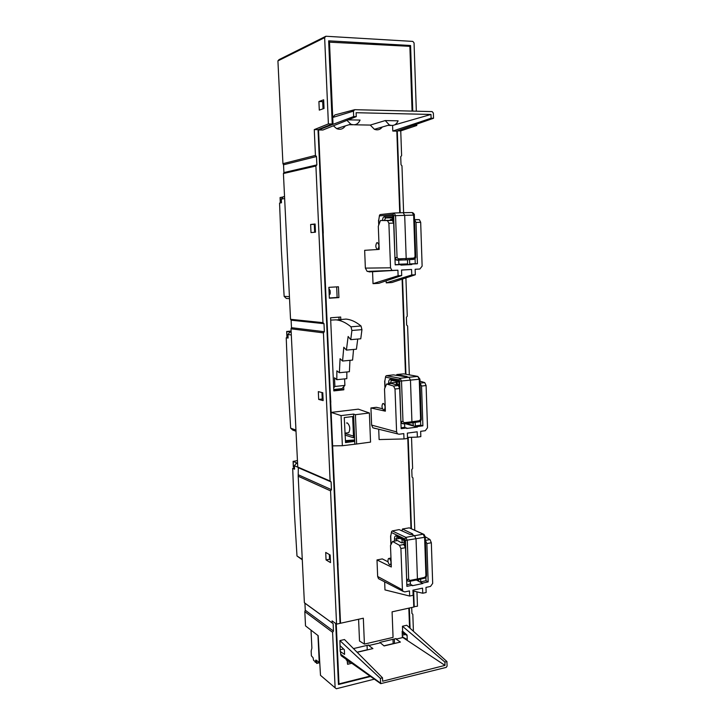 <?xml version="1.0" encoding="UTF-8"?>
<svg xmlns="http://www.w3.org/2000/svg" width="725" height="725" viewBox="0 0 725 725"><rect width="100%" height="100%" fill="white"/><g stroke="black" fill="none" stroke-linecap="round" stroke-linejoin="round"><path stroke-width="1.09" d="M317.967 635.526L319.236 662.351L315.882 660.013L315.176 661.653L313.581 660.321L313.064 657.675L311.397 655.844L311.161 650.987L311.886 648.114L311.016 630.152M315.321 661.626L316.743 660.729M316.154 661.463L316.653 663.438L316.626 661.2M315.429 661.635L315.248 662.351L314.985 661.499M305.841 626.137L318.184 635.698L305.841 626.137M324.646 37.655L277.92 60.9L279.043 59.622L325.878 36.25L324.646 37.655L328.389 123.912L314.269 129.612L315.438 155.413L282.94 163.669L283.529 164.802L283.91 172.577L283.421 173.529L290.535 319.299L291.115 320.187L291.477 327.691L291.006 328.806L297.757 467.036L298.31 467.707L298.202 476.225L304.382 602.738L304.917 603.209L305.261 610.214L304.817 611.637L332.585 632.291L335.122 687.817L320.495 675.328L318.184 635.671M277.92 60.9L282.94 163.669M305.515 625.865L304.817 611.637M374.354 679.162L336.327 688.75L335.122 687.817M411.709 607.505L411.927 613.495L412.815 614.256L413.422 631.276M332.585 632.291L333.473 631.085L333.128 623.663L304.382 602.738M412.788 111.124L410.577 45.512L328.652 40.836L332.231 123.975L318.021 129.666L340.061 623.355L336.563 624.125L332.068 620.89L332.159 622.875M370.557 676.479L338.457 684.518L335.702 623.509M410.078 628.249L409.344 608.03M413.767 606.689L417.464 606.227L416.957 591.854M414.791 530.238L412.951 477.911L412.036 477.059L411.773 469.582L412.616 468.45L411.519 437.266M414.22 606.952L413.649 591.065M411.438 528.715L408.184 437.365M405.937 374.263L402.547 279.016M400.191 212.797L397.282 130.953M410.577 45.512L408.719 46.273M332.231 123.975L328.389 123.912M416.331 111.206L414.057 42.893L412.815 41.407L325.878 36.25M413.395 125.407L416.803 125.47L416.766 124.22M321.954 392.542L322.244 399.022L323.069 399.239M315.112 224.288L314.288 224.369L314.65 232.263M323.722 101.273L322.707 101.645L323.024 108.823M329.331 554.543L329.549 559.274L330.364 559.754M328.715 42.122L409.879 46.337L412.072 111.106M338.403 683.394L338.974 683.893L370.049 676.126M336.264 623.917L338.974 683.893M337.451 564.793L337.932 565.128L340.523 623.255L340.043 622.929M330.192 402.203L330.682 402.375L332.639 445.875L337.487 554.987L336.998 554.734M323.132 233.115L322.643 233.115L323.132 233.115L330.21 391.826L329.721 391.745M318.511 129.476L322.643 222.14L322.154 222.231M392.995 639.305L393.158 643.628M345.009 435.091L353.546 437.782L352.649 416.54M345.444 440.664L354.652 439.921M333.79 390.295L342.055 389.397L342.028 388.618L344.892 385.401L334.896 386.479L333.681 387.839M339.083 320.377L338.938 317.151M336.672 286.873L337.125 297.468L329.331 297.975M343.677 386.76L343.813 389.805L333.817 390.902L330.591 317.777L340.687 317.024L340.85 320.894M342.055 389.397L343.813 389.805M399.738 212.815L396.829 131.107L392.796 131.053L392.597 125.47M405.483 374.173L402.103 279.161M410.984 528.507L407.74 437.374M340.523 623.255L363.334 618.207L364.412 644.09L393.059 637.384L392.089 611.846L413.785 607.043L413.214 590.966M337.932 565.128L337.442 564.702M337.487 554.987L338.058 565.11M369.378 412.987L370.548 442.114L356.627 444.008L355.404 414.7L369.378 412.987L358.322 409.154L331.144 412.416L341.049 415.606L342.363 445.73L332.639 445.875M330.682 402.375L330.183 402.148M330.21 391.826L330.808 402.366M322.154 222.249L322.779 222.131L323.268 233.115M396.829 131.107L433.523 118.275L431.103 118.22L430.985 114.45L356.111 112.71L356.274 116.616L322.861 130.02L318.538 129.956L333.02 124.319L332.73 117.477L334.905 114.931L354.081 109.847M333.355 125.815L336.663 128.633C340.243 130.011 343.142 129.095 345.354 125.896M370.276 125.081L385.22 120.567L398.116 120.821C396.258 124.89 393.34 126.268 389.361 124.945L374.408 129.304L370.276 125.081L354.416 124.8M352.776 124.773L349.133 124.709M374.408 129.304C377.571 130.473 380.199 129.703 382.311 127.002M391.065 125.443L387.848 125.38M338.919 297.585L329.349 298.211L328.869 287.345L338.448 286.774L338.919 297.585L337.125 297.468M408.837 608.139L409.553 627.768M289.429 296.643L284.146 296.362L281.436 250.968L279.569 203.091L281.454 202.782L281.273 199.112L284.635 198.532M284.544 196.557L283.248 196.783L281.273 199.112M284.146 296.362L286.348 298.464L289.529 298.646M295.945 430.034L290.662 428.185L288.024 384.032L286.23 337.778L288.088 337.623M290.662 428.185L292.827 430.106L296.008 431.23M287 337.125L286.783 331.488L290.897 332.032L289.873 332.113L287.934 334.506L288.115 338.058L286.23 337.778M287.934 334.506L291.305 334.968M287.009 337.197L288.079 337.352M286.783 331.488L291.115 331.053M289.873 332.113L291.169 332.286M283.076 196.983L280.167 197.544M302.262 559.338L296.987 556.002L294.413 513.055L292.692 468.341L294.567 469.175L294.395 465.731L297.939 467.263M302.28 559.772L296.987 556.002M294.513 468.078L292.692 468.341M409.326 374.87L407.604 326.005L406.671 325.045L406.399 317.296L407.26 316.2L405.909 277.892M397.581 130.844L400.744 130.899L401.614 155.639L400.726 156.709L401.016 164.747L401.967 165.817L403.617 212.688M400.744 130.899L416.803 125.47M324.039 108.469L323.658 99.787L318.909 101.536L319.29 110.118L324.039 108.469M318.021 129.666L314.269 129.612M336.563 624.125L330.555 490.861L331.461 489.674L331.108 481.917L330.111 481.028L323.432 332.866L324.356 331.715L323.993 323.667L322.969 322.661L315.91 166.016L316.861 164.901L316.481 156.528L315.438 155.413M298.202 476.225L330.555 490.861M330.5 562.6L330.156 555.024L325.715 552.423L326.06 559.927L330.5 562.6M298.664 474.948L331.461 489.674M331.108 481.917L298.31 467.707M330.111 481.028L297.757 467.036M291.006 328.806L323.432 332.866M323.132 400.617L322.779 392.751L318.32 391.627L318.683 399.421L323.132 400.617M291.477 327.691L324.356 331.715M323.993 323.667L291.115 320.187M322.969 322.661L290.535 319.299M283.421 173.529L315.91 166.016M315.475 232.19L315.103 224.007L310.635 224.478L311.007 232.589L315.475 232.19M283.91 172.577L316.861 164.901M316.481 156.528L283.529 164.802M314.288 224.369L310.635 224.478M322.244 399.022L318.683 399.421M333.128 623.663L304.917 603.209M305.261 610.214L333.473 631.085M329.549 559.274L326.06 559.927M322.707 101.645L318.909 101.536M294.477 467.38L293.407 466.918L293.19 461.399L297.304 463.148L296.308 463.293L294.395 465.731M296.308 463.293L297.594 463.837M293.19 461.399L297.44 460.565M402.638 631.221L402.148 631.339L402.357 636.867L407.242 639.586L407.078 635.046L402.638 631.221L402.457 626.246L406.761 625.258L446.935 661.544L447.08 666.139L446.21 667.39L380.707 683.648L380.326 678.364L382.51 677.812L382.646 681.228L444.996 665.387L444.896 662.061L446.935 661.544M402.293 635.236L404.894 634.629L402.212 632.843M343.559 648.975L340.134 649.781M383.924 645.821L394.482 643.32L394.318 638.988M357.053 652.192L367.249 649.772L367.067 645.386M407.097 635.562L402.194 632.372M340.134 645.721L344.357 649.745L344.565 654.412L340.215 651.449L339.907 640.592L344.484 639.541L382.51 677.812M358.594 619.259L359.509 641.027L364.412 644.09M346.26 659.333L346.36 660.149L346.604 659.578M351.833 663.275L347.583 664.299L347.067 659.986M348.87 662.161L349.912 661.907M380.707 683.648L341.067 655.672L340.388 651.403M341.067 655.672L342.082 656.388M396.104 639.115L396.077 638.58L379.864 642.386L384.087 645.939L400.399 642.069L396.104 639.115L402.873 637.529L402.846 636.749M357.171 652.31L372.913 648.585L368.771 645.54L379.882 642.93M368.771 645.54L368.753 644.996L353.465 648.585M348.825 661.146L348.879 662.505L350.275 662.17M347.583 664.299L347.402 660.14M347.148 659.958L346.36 660.149M339.907 640.592L380.326 678.364M444.996 665.387L402.873 637.529M402.457 626.246L444.896 662.061M431.103 118.22L392.796 131.053M356.274 116.616L353.664 116.562L353.447 111.133L354.679 109.683L432.118 111.596L433.36 113.055L433.523 118.275M353.664 116.562L333.02 124.319M329.476 41.778L332.73 117.477L353.447 111.133M348.245 119.843L360.071 120.069C358.096 124.301 355.014 125.67 350.809 124.174L346.949 120.359M394.645 124.881L430.985 114.45M389.361 124.945L385.22 120.567M342.363 445.73L356.627 444.008M341.049 415.606L353.573 414.084L353.673 416.413L344.257 417.573L345.535 442.594L354.715 441.353L354.824 444.035M329.177 294.486L329.911 294.377L330.228 293.154L330.111 290.571L328.951 289.202M354.67 440.256L345.481 441.489M354.715 441.353L353.673 416.413M347.583 432.816L348.807 432.662C350.438 428.901 349.948 425.657 347.347 422.929L346.532 423.028M355.404 414.7L353.573 414.084M344.937 433.514L353.474 436.051M425.24 536.754L429.998 539.554L431.33 542.726L432.68 583.408L430.505 586.434L425.974 587.404L426.146 592.506L422.738 593.24L422.557 588.129L412.933 590.177L413.123 595.307L409.661 596.05L409.48 590.911L404.849 591.899L403.018 591.337L378.513 578.668L377.653 576.475L377 559.936L382.302 558.903L388.029 561.812M378.513 578.668L380.163 579.52M409.661 596.05L384.975 589.905L384.658 581.84M422.738 593.24L412.96 590.902M403.018 591.337L402.429 589.806L400.907 548.544L399.493 545.327L392.615 541.457L397.536 540.542L401.496 542.826L404.786 542.209M377 559.936L391.31 566.986L390.494 545.508L392.615 541.457M418.633 579.529L418.678 580.752L417.047 579.928M420.627 579.094L420.727 581.831L426.028 580.725L425.91 577.336M416.358 580.018L422.802 583.516L420.727 581.831M410.278 581.205L410.377 584.006L412.371 585.709L422.802 583.516M406.834 584.749L410.377 584.006M412.353 585.22L406.888 586.371L405.483 547.665L403.481 543.995L404.84 543.741M426.028 580.725L428.167 581.894L426.871 543.578L425.367 540.388M422.784 583.027L428.167 581.894M419.965 381.132L424.759 382.61L426.101 385.537L427.505 427.759L425.285 430.713L420.654 431.33L420.835 436.631L417.346 437.112L417.165 431.801L407.332 433.124L407.522 438.453L403.997 438.942L403.798 433.604L399.067 434.239L372.849 427.786L371.626 425.113L370.937 407.967L376.357 407.314L382.492 408.728M372.849 427.786L375.197 428.493M403.997 438.942L379.112 439.567L378.704 429.209M417.346 437.112L407.486 437.383M397.436 433.749L396.593 431.873L395.016 389.017L393.593 386.053L386.642 384.014L391.681 383.471L395.669 384.676L399.031 384.304M370.937 407.967L385.365 411.175L384.513 388.881L386.642 384.014M413.159 422.648L413.25 425.348L405.828 423.554M415.189 422.358L415.316 425.892L420.736 425.176L420.591 420.935M405.112 423.636L417.419 427.052L415.316 425.892M404.613 423.699L404.74 427.279L406.752 428.457L417.419 427.052M401.124 427.759L404.74 427.279M406.734 427.949L401.152 428.683L399.692 388.491L398.378 385.528L397.672 385.292L399.067 385.138M411.7 422.856L413.178 423.228M420.736 425.176L422.892 425.82L421.542 386.044L420.029 383.108M417.401 426.545L422.892 425.82M398.107 275.745L373.022 283.665L378.785 283.321L401.713 275.545L398.107 275.745L397.907 270.198L367.167 271.413L365.364 268.123L364.657 250.324L379.193 249.409L378.305 226.254L380.453 220.509L393.059 220.291M367.167 271.413L372.559 271.712L373.022 283.665M414.483 219.775L419.313 219.639L420.681 222.285L422.131 266.147L419.866 269.02L415.135 269.274L415.325 274.775L391.926 282.532L386.235 282.877L386.153 280.82M419.313 219.639L414.483 219.584M415.325 274.775L411.755 274.974L386.235 282.877M411.755 274.974L411.564 269.464L401.523 270.062M411.564 269.464L401.523 270.008L401.713 275.545M397.907 270.198L372.559 271.712M391.781 270.117L390.539 267.806L388.89 223.255L387.458 220.572L380.453 220.509M407.468 259.758L407.622 264L398.886 264.308M409.553 259.632L409.697 263.963L415.235 263.683L415.062 258.553M400.137 264.562L411.818 264.562L411.8 264.036L409.697 263.963M398.732 260.13L398.895 264.516L400.898 264.589L400.916 265.123L411.818 264.562M395.188 264.697L398.895 264.516M400.898 264.589L395.197 264.879L393.675 223.11L392.352 220.427L391.645 220.418L393.059 220.373M398.877 264.217L407.613 263.909M414.546 219.775L416.014 222.43L417.419 263.746L415.235 263.683M411.8 264.036L417.419 263.746M402.139 542.708L402.013 539.327M403 539.808L404.07 540.642L404.133 542.327M391.518 531.851L390.739 536.156L391.591 531.561L392.279 530.936L399.14 529.612L409.897 534.416L411.909 534.452L414.591 535.702L423.21 534.18L409.29 527.845L402.457 529.005L402.003 530.89M412.625 534.271L411.909 534.452M404.967 542.563L404.876 540.071L404.124 540.361M416.884 579.918L417.437 578.958L409.888 580.426L408.683 579.375L406.87 579.248L407.432 580.743L408.846 581.387M412.616 533.908L402.457 529.005M423.427 534.162L409.29 527.845M425.067 536.754L424.614 537.279L425.928 575.804L424.85 577.317L417.437 578.958L416.032 538.92L414.591 535.702L405.9 537.397L407.287 540.533L408.683 579.375M409.888 580.426L409.643 581.323L417.192 579.855L424.605 578.206L424.85 577.317M389.597 564.766C387.893 562.808 387.522 560.733 388.491 558.54L389.352 558.458C391.074 560.434 391.446 562.509 390.458 564.702L389.597 564.766M396.33 384.603L396.312 381.305M397.2 381.477L397.309 384.495M385.618 376.556L384.83 381.205L385.673 376.302L386.398 375.686L393.403 374.879L409.009 377.263L417.817 376.411L403.771 373.864L396.792 374.526L396.593 375.441M407.042 376.665L406.299 376.764M399.185 383.779L399.085 380.96L398.542 381.848M403.834 423.826L411.601 422.874L411.927 421.787L404.206 422.693L402.982 421.506L401.142 421.479L401.949 423.318L403.481 423.826M407.033 376.511L396.792 374.526M404.351 373.973L403.771 373.864M419.702 378.994L419.24 379.248L420.6 419.24L419.494 420.718L411.927 421.787L410.468 380.217L409.009 377.263L400.127 378.305L401.523 381.169L402.982 421.506M402.511 423.69L401.36 423.164L403.888 423.781L419.222 421.787M383.661 410.006C381.848 408.275 381.531 406.154 382.7 403.653L383.407 403.462C385.238 405.221 385.555 407.341 384.359 409.843L383.661 410.006M393.032 219.612L391.273 219.72L391.301 220.346M390.304 220.373L390.394 219.557L391.826 219.521L392.968 217.817L385.618 217.944L384.377 220.391M390.385 219.612L391.826 219.521M393.186 218.814L393.068 215.66L392.569 217.219L385.618 217.944L384.377 216.594L393.068 215.66L393.267 221.261M395.787 259.885L405.565 259.949L406.199 258.544L398.315 258.843L397.055 257.511L395.179 257.583L396.376 259.867L397.681 260.248L395.778 259.885L394.98 258.997M393.974 213.032L380.299 214.555L379.528 215.126L378.713 220.373L378.876 224.732M379.483 215.343L378.713 220.373M393.032 219.557L390.367 219.729M390.358 219.748L391.273 219.72M414.138 215.144L413.649 215.108L415.062 256.65L413.939 258.091L406.199 258.544L404.686 215.343L403.209 212.688L394.228 213.014M377.498 249.373C375.568 247.877 375.314 245.684 376.728 242.793L377.236 242.576C379.184 244.098 379.438 246.292 377.997 249.173L377.498 249.373M333.763 389.515L342.028 388.618M336.672 319.924L346.061 319.082C350.963 319.535 355.948 321.837 361.014 325.996L350.982 326.803C345.897 322.616 340.895 320.296 335.983 319.852L330.691 320.097M350.982 326.803L351.906 330.473L350.737 339.653L348.136 336.482L346.414 350.103L343.795 347.248L342.572 361.041L340.079 358.712L339.391 372.722L336.853 370.847L336.817 379.701L334.515 377.798L334.896 386.479M344.611 378.885L344.892 385.401M336.817 379.701L346.822 378.658L346.849 371.97M339.391 372.722L349.396 371.717L349.967 360.334M342.572 361.041L352.586 360.08L353.546 349.459M346.414 350.103L356.437 349.196L357.733 339.055M350.737 339.653L360.76 338.792L361.947 329.648L361.014 325.996M351.906 330.473L361.947 329.648M319.752 662.478L319.208 662.614M319.236 662.351L319.734 662.233M315.339 661.572L316.608 661.272M316.716 663.13L318.991 662.596M316.218 662.124L315.393 662.315M315.429 662.115L316.2 661.934M319.761 662.659L316.68 663.393M280.385 202.955L280.167 197.499M340.514 654.104L380.516 683.095M329.123 293.226L330.228 293.154M330.111 290.571L329.014 290.634M328.951 289.257L329.494 289.23M377.653 576.475L402.429 589.806M418.697 581.269L418.678 580.752M425.43 540.415L429.998 539.554M399.493 545.327L404.188 544.439M431.33 542.726L426.871 543.578M405.483 547.665L400.907 548.544M371.626 425.113L396.593 431.873M413.268 425.883L413.25 425.348M420.092 383.126L424.759 382.61M393.593 386.053L398.378 385.528M426.101 385.537L421.542 386.044M399.692 388.491L395.016 389.017M415.135 269.301L419.866 269.02M393.068 270.461L369.025 271.902M365.364 268.123L390.539 267.806M407.64 264.562L407.622 264M387.458 220.572L392.352 220.427M420.681 222.285L416.014 222.43M393.675 223.11L388.89 223.255M399.983 538.349L396.285 539.028L396.348 540.759M397.092 536.962L396.285 539.028L394.5 538.92C394.527 536.609 395.134 535.621 396.321 535.956L404.876 540.071L405.085 545.744M392.279 530.936L405.9 537.397L404.795 538.92L391.591 532.594M406.625 579.112L405.465 540.433L404.795 538.92M394.581 541.095L394.5 538.92M390.739 536.156L391.056 544.439M407.722 580.988L406.662 580.172M407.441 580.752L409.335 581.377M425.928 575.804L426.563 575.433L425.258 536.944L424.071 534.461L423.21 534.18L424.614 537.279L405.465 540.433M396.321 535.956L397.264 537.044M424.297 578.278L424.605 578.206C425.829 577.879 426.481 576.955 426.563 575.423M396.249 382.329L390.44 382.954L390.458 383.597M391.437 380.48L390.44 382.954L388.627 382.954C388.654 380.516 389.262 379.293 390.458 379.275L399.085 380.96L399.294 386.606M390.458 379.275L390.902 380.235L391.989 380.453M386.398 375.686L400.127 378.305L399.004 379.782L385.691 377.208M411.555 422.902L419.186 421.796C420.591 421.388 421.279 420.464 421.252 419.023L419.893 379.075L417.817 376.411L419.24 379.248L399.674 381.169L400.889 421.406M388.663 383.797L388.627 382.954M384.83 381.205L385.075 387.594M399.004 379.782L399.674 381.169M404.206 422.693L403.897 423.772M420.6 419.24L421.252 419.032M419.195 421.787L419.494 420.718M405.565 259.949L414.41 259.088M394.935 257.593L393.657 215.697L392.977 214.446L379.565 215.914M384.377 216.594C383.289 216.893 382.682 218.18 382.528 220.445M398.315 258.843L397.916 260.157M392.977 214.446L394.137 213.014L395.542 215.588L397.055 257.511M403.336 212.688L412.217 212.552L413.649 215.108L393.657 215.697M415.062 256.65L415.733 256.614L414.328 215.108C414.627 214.6 414.111 213.793 412.77 212.706M413.295 259.487L413.54 259.396C415.343 258.58 416.077 257.647 415.733 256.614M413.549 259.387L413.939 258.091M319.752 662.514L319.172 662.65M316.553 661.363L315.293 661.662M315.357 662.36L316.218 662.161M316.653 663.438L319.761 662.695M286.919 337.152L286.692 331.452M280.294 202.973L280.086 197.526M293.317 466.827L293.108 461.308M350.809 124.174L336.663 128.633M329.911 294.377L329.177 294.423M344.928 433.16L348.807 432.662M397.2 537.035L404.07 540.315L404.767 541.548L404.903 545.327M407.441 580.743L406.852 580.426M390.911 544.711L390.567 535.838M389.198 558.386L390.965 558.005M390.458 564.702L391.219 564.567M392.325 380.516L398.215 381.676L398.977 382.592M399.103 386.226L398.977 382.61M384.93 387.929L384.667 380.978M384.359 409.843L385.31 409.743M392.615 217.971L385.029 217.79L392.198 217.029L392.959 217.482L393.086 220.926M395.778 259.885L394.989 259.206M378.731 225.122L378.541 220.246M405.801 259.849L413.54 259.396M397.907 260.166L405.782 259.858M377.997 249.173L379.184 249.146"/></g></svg>
